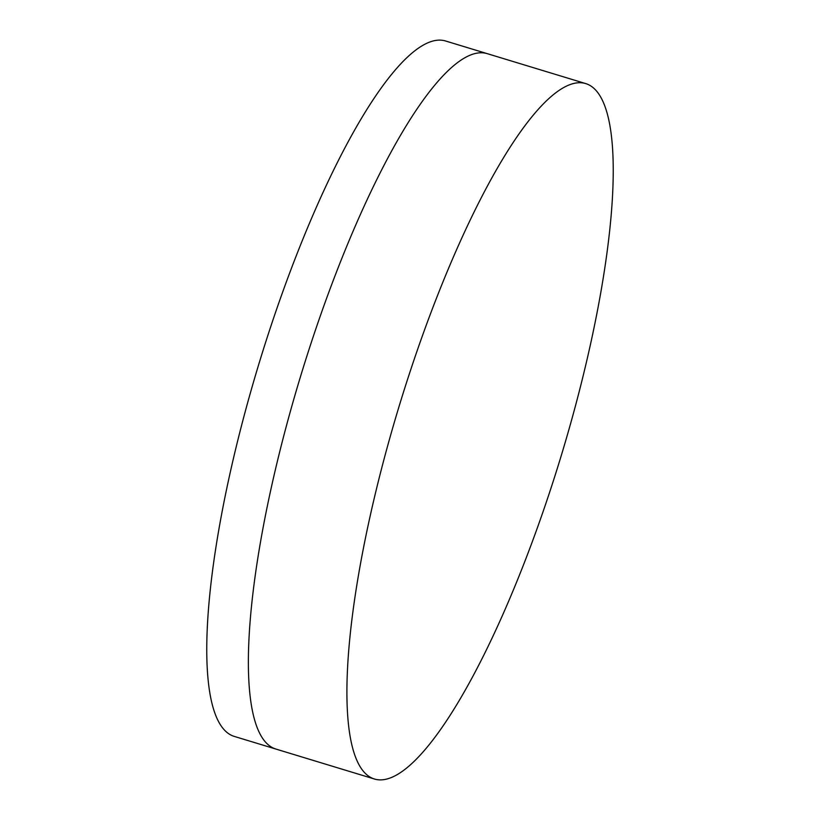 <?xml version="1.0" encoding="UTF-8"?>
<svg xmlns="http://www.w3.org/2000/svg" width="820" height="820" viewBox="0 0 820 820"><rect width="100%" height="100%" fill="white"/><g stroke="black" fill="none" stroke-linecap="round" stroke-linejoin="round"><path stroke-width="1.23" d="M374.391 779L275.868 749.049A363.404 84.747 -73.1 0 1 306.875 356.116A363.404 84.747 -73.1 0 1 487.223 53.648L445.608 41A363.404 84.747 -73.1 0 0 265.26 343.467A363.404 84.747 -73.1 0 0 234.253 736.401L275.868 749.049A363.404 84.747 -73.1 0 1 306.875 356.116A363.404 84.747 -73.1 0 1 487.223 53.648L585.746 83.599A363.404 84.747 -73.1 0 1 554.74 476.533A363.404 84.747 -73.1 0 1 374.391 779A363.404 84.747 -73.1 0 1 405.408 386.066A363.404 84.747 -73.1 0 1 585.746 83.599"/></g></svg>
